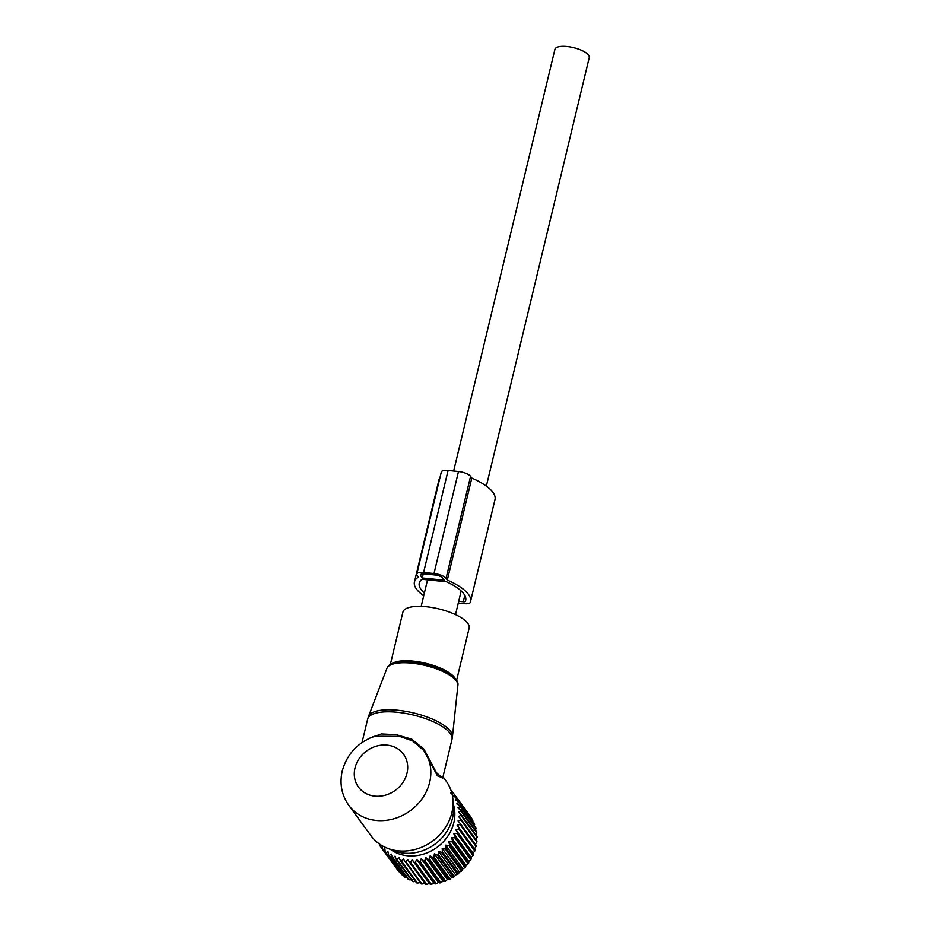 <?xml version="1.0" encoding="UTF-8"?>
<svg xmlns="http://www.w3.org/2000/svg" width="931" height="931" viewBox="0 0 931 931"><rect width="100%" height="100%" fill="white"/><g stroke="black" fill="none" stroke-linecap="round" stroke-linejoin="round"><path stroke-width="1.4" d="M390.287 664.699L402.902 612.144A34.075 11.556 13.5 0 1 403.46 610.852A34.075 11.556 13.5 0 1 440.712 609.363A34.075 11.556 13.5 0 1 469.154 628.053L456.539 680.608M348.811 805.338A46.457 40.592 -36.1 0 0 393.79 818.791A46.457 40.592 -36.1 0 0 429.656 782.331A46.457 40.592 -36.1 0 0 423.849 750.526L412.642 740.89L399.504 736.351L374.448 736.27C357.725 742.507 346.995 754.075 342.271 770.961C339.419 783.53 341.607 794.981 348.811 805.338L371.027 835.747A46.457 40.592 -36.1 0 0 387.18 848.141L393.534 850.666A42.314 36.972 -36.1 0 0 452.431 818.43A42.314 36.972 -36.1 0 0 453.432 806.921L452.955 800.101A46.457 40.592 -36.1 0 0 446.054 780.946L443.005 776.768M387.18 848.141A46.457 40.592 -36.1 0 0 451.861 812.74A46.457 40.592 -36.1 0 0 452.955 800.101M369.572 738.213L381.373 733.942L396.175 734.675L411.653 739.109L423.919 749.094L436.336 772.532L442.621 778.374L451.977 739.435A43.361 14.698 13.5 0 0 415.773 715.648A43.361 14.698 13.5 0 0 368.362 717.545A43.361 14.698 13.5 0 0 367.64 719.186L368.467 716.521A43.222 14.652 13.5 0 1 368.99 715.508A43.222 14.652 13.5 0 1 415.319 713.379A43.222 14.652 13.5 0 1 452.443 736.689L451.977 739.435M423.011 749.432L423.919 749.094M442.795 777.664L442.714 776.652M423.942 750.665L437.442 775.849L442.83 777.979M453.653 471.039L554.911 49.308A17.654 5.982 13.5 0 1 570.203 46.946A17.654 5.982 13.5 0 1 588.532 55.104A17.654 5.982 13.5 0 1 589.242 57.559L486.354 486.11M450.732 792.968L453.944 793.84A45.223 39.509 143.9 0 1 454.212 794.201A45.223 39.509 143.9 0 1 454.479 794.574L453.188 796.319L456.33 797.483A45.223 39.509 143.9 0 1 456.772 798.286L455.201 799.973L458.25 801.405A45.223 39.509 143.9 0 1 458.587 802.254L456.749 803.86L459.681 805.571A45.223 39.509 143.9 0 1 459.914 806.467L457.819 807.945L460.601 809.912A45.223 39.509 143.9 0 1 460.729 810.843L458.401 812.181L460.996 814.392A45.223 39.509 143.9 0 1 461.008 815.347L458.471 816.522L460.868 818.954A45.223 39.509 143.9 0 1 460.775 819.908L458.052 820.898L460.217 823.528A45.223 39.509 143.9 0 1 460.019 824.494L457.133 825.262L459.053 828.078A45.223 39.509 143.9 0 1 458.739 829.021L455.725 829.568L457.377 832.547A45.223 39.509 143.9 0 1 456.97 833.466L453.839 833.745L455.224 836.864A45.223 39.509 143.9 0 1 454.712 837.749L451.523 837.772L452.617 840.996A45.223 39.509 143.9 0 1 452.012 841.822L448.777 841.577L449.58 844.871A45.223 39.509 143.9 0 1 448.905 845.651L445.658 845.127L446.17 848.467A45.223 39.509 143.9 0 1 445.402 849.177L442.178 848.362L442.4 851.714A45.223 39.509 143.9 0 1 441.573 852.354L438.408 851.26L438.338 854.6A45.223 39.509 143.9 0 1 437.454 855.158L434.37 853.785L434.021 857.067A45.223 39.509 143.9 0 1 433.09 857.532L430.134 855.892L429.505 859.104A45.223 39.509 143.9 0 1 428.551 859.476L425.723 857.567L424.85 860.675A45.223 39.509 143.9 0 1 423.861 860.942L421.219 858.789L420.114 861.757A45.223 39.509 143.9 0 1 419.113 861.92L416.669 859.546L415.331 862.35A45.223 39.509 143.9 0 1 414.342 862.409L412.119 859.813L410.594 862.432A45.223 39.509 143.9 0 1 409.605 862.385L407.627 859.604L405.939 862.013L422.011 884.031A45.223 39.509 143.9 0 1 421.056 883.88L403.251 858.917L401.424 861.094A45.223 39.509 143.9 0 1 400.493 860.838L416.576 882.856A45.223 39.509 -36.1 0 0 417.495 883.112L420.486 882.518M424.862 883.205L422.011 884.031M409.605 862.385L425.688 884.403A45.223 39.509 -36.1 0 0 426.677 884.45L429.354 883.414L430.425 884.427A45.223 39.509 -36.1 0 0 431.414 884.369L433.904 883.147L435.196 883.938A45.223 39.509 -36.1 0 0 436.185 883.775L438.454 882.39L439.944 882.96A45.223 39.509 -36.1 0 0 440.933 882.693L442.97 881.168L444.622 881.494A45.223 39.509 -36.1 0 0 445.588 881.122L447.369 879.492L449.173 879.551A45.223 39.509 -36.1 0 0 450.104 879.085L451.605 877.386L453.537 877.165A45.223 39.509 -36.1 0 0 454.421 876.618L455.643 874.861L457.656 874.372A45.223 39.509 -36.1 0 0 458.483 873.732L459.425 871.963L461.485 871.195A45.223 39.509 -36.1 0 0 462.253 870.485L462.893 868.728L464.976 867.669A45.223 39.509 -36.1 0 0 465.663 866.889L466.012 865.178L468.095 863.84A45.223 39.509 -36.1 0 0 468.7 863.002L468.759 861.373L470.795 859.767A45.223 39.509 -36.1 0 0 471.307 858.882L471.074 857.346L473.041 855.484A45.223 39.509 -36.1 0 0 473.46 854.565L472.96 853.157L474.822 851.039A45.223 39.509 -36.1 0 0 475.124 850.096L474.368 848.863L476.09 846.512A45.223 39.509 -36.1 0 0 476.3 845.546L460.217 823.528M451.43 791.734L451.744 791.187L453.606 793.747M451.035 790.512L451.116 790.524A45.223 39.509 143.9 0 1 451.744 791.187M453.211 803.825A40.266 35.18 143.9 0 1 437.023 847.338A40.266 35.18 143.9 0 1 390.648 849.526M400.493 860.838L399.05 857.754L397.106 859.685A45.223 39.509 143.9 0 1 396.234 859.336L395.058 856.136L393.033 857.812A45.223 39.509 143.9 0 1 392.219 857.358L391.334 854.088L389.263 855.484A45.223 39.509 143.9 0 1 388.762 855.124A45.223 39.509 143.9 0 1 388.518 854.949L404.601 876.967A45.223 39.509 -36.1 0 0 404.845 877.142A45.223 39.509 -36.1 0 0 405.346 877.502L406.998 877.596M405.939 862.013A45.223 39.509 143.9 0 1 404.973 861.862M416.285 881.354L413.178 881.704A45.223 39.509 -36.1 0 1 412.305 881.354L396.234 859.336M412.293 879.737L409.116 879.83A45.223 39.509 -36.1 0 1 408.302 879.376L392.219 857.358M470.551 816.941L470.562 816.592A45.223 39.509 -36.1 0 0 470.295 816.219L454.212 794.201M472.739 821.235L472.855 820.292A45.223 39.509 -36.1 0 0 472.413 819.501L456.33 797.483M474.379 825.681L474.67 824.272A45.223 39.509 -36.1 0 0 474.333 823.423L458.25 801.405M475.462 830.254L475.997 828.474A45.223 39.509 -36.1 0 0 475.764 827.589L459.681 805.571M475.636 835.782L476.812 832.861A45.223 39.509 -36.1 0 0 476.684 831.93L460.601 809.912M475.718 840.111L477.091 837.353A45.223 39.509 -36.1 0 0 477.079 836.41L460.996 814.392M475.287 844.487L476.858 841.927A45.223 39.509 -36.1 0 0 476.951 840.972L460.868 818.954M410.594 862.432L426.677 884.45M415.331 862.35L431.414 884.369M414.342 862.409L430.425 884.427M416.669 859.546L433.904 883.147M419.113 861.92L435.196 883.938M420.114 861.757L436.185 883.775M421.219 858.789L438.454 882.39M423.861 860.942L439.944 882.96M424.85 860.675L440.933 882.693M425.723 857.567L442.97 881.168M428.551 859.476L444.622 881.494M429.505 859.104L445.588 881.122M430.134 855.892L447.369 879.492M433.09 857.532L449.173 879.551M434.021 857.067L450.104 879.085M434.37 853.785L451.605 877.386M437.454 855.158L453.537 877.165M438.338 854.6L454.421 876.618M438.408 851.26L455.643 874.861M441.573 852.354L457.656 874.372M442.4 851.714L458.483 873.732M442.178 848.362L459.425 871.963M445.402 849.177L461.485 871.195M446.17 848.467L462.253 870.485M445.658 845.127L462.893 868.728M448.905 845.651L464.976 867.669M449.58 844.871L465.663 866.889M448.777 841.577L466.012 865.178M452.012 841.822L468.095 863.84M452.617 840.996L468.7 863.002M451.523 837.772L468.759 861.373M454.712 837.749L470.795 859.767M455.224 836.864L471.307 858.882M453.839 833.745L471.074 857.346M456.97 833.466L473.041 855.484M457.377 832.547L473.46 854.565M455.725 829.568L472.96 853.157M458.739 829.021L474.822 851.039M459.053 828.078L475.124 850.096M457.133 825.262L474.368 848.863M460.019 824.494L476.09 846.512M460.775 819.908L476.858 841.927M461.008 815.347L477.091 837.353M460.729 810.843L476.812 832.861M459.914 806.467L475.997 828.474M458.587 802.254L474.67 824.272M456.772 798.286L472.855 820.292M454.479 794.574L470.562 816.592M379.79 844.219L379.697 845.36A45.223 39.509 143.9 0 0 380.197 846.128L398.305 870.927A45.223 39.509 -36.1 0 0 398.887 871.625L399.527 871.777M388.518 854.949L387.936 851.609L385.841 852.738A45.223 39.509 143.9 0 1 385.178 852.109L384.887 848.758L382.804 849.607A45.223 39.509 143.9 0 1 382.222 848.909L382.222 845.557L380.197 846.128M389.263 855.484L405.346 877.502M393.033 857.812L409.116 879.83M397.106 859.685L413.178 881.704M401.424 861.094L417.495 883.112M412.119 859.813L429.354 883.414M385.178 852.109L401.249 874.128A45.223 39.509 -36.1 0 0 401.924 874.756L403.111 874.931M379.01 843.672L379.755 844.696M382.804 849.607L398.887 871.625M385.841 852.738L401.924 874.756M424.361 593.059A46.457 15.757 -166.5 0 1 419.253 583.12A46.457 15.757 -166.5 0 1 422.046 579.291L446.566 581.782A46.457 15.757 -166.5 0 1 465.709 600.355A46.457 15.757 -166.5 0 1 465.384 601.298A3.096 1.047 -166.5 0 1 463.289 601.729L458.704 601.263M458.285 603.02L464.709 603.672A8.053 2.735 -166.5 0 0 470.167 602.555A51.414 17.433 -166.5 0 0 470.527 601.507A51.414 17.433 -166.5 0 0 447.322 580.06L471.808 478.057A51.414 17.433 -166.5 0 1 495.013 499.505L470.527 601.507M439.909 477.824A51.414 17.433 -166.5 0 0 438.92 479.965L414.435 581.956A51.414 17.433 -166.5 0 0 423.71 595.793M416.797 574.055L441.294 472.052A9.915 3.363 -166.5 0 1 448.09 470.469L423.593 572.472A9.915 3.363 -166.5 0 0 416.797 574.055A9.915 3.363 -166.5 0 0 417.193 575.428L418.438 577.127A51.414 17.433 -166.5 0 0 414.435 581.956M471.808 478.057L470.562 476.358L446.077 578.36L447.322 580.06M470.562 476.358A9.915 3.363 -166.5 0 0 458.483 471.528L433.997 573.531A9.915 3.363 -166.5 0 1 446.077 578.36M423.593 572.472L433.997 573.531M448.09 470.469L458.483 471.528M423.244 573.857L422.267 577.965L444.215 580.199L442.609 578A6.191 2.095 -166.5 0 0 435.056 574.986L424.664 573.927A6.191 2.095 -166.5 0 0 420.416 574.916A6.191 2.095 -166.5 0 0 420.661 575.777L422.267 577.965M386.877 668.446L387.471 667.283C394.919 652.875 461.357 669.564 457.877 685.495A36.553 12.394 -166.5 0 0 426.491 665.781A36.553 12.394 -166.5 0 0 387.308 667.585A36.553 12.394 -166.5 0 0 386.877 668.446L368.467 716.521M389.868 665.351A35.32 11.975 13.5 0 1 425.374 664.466A35.32 11.975 13.5 0 1 456.609 681.376M391.451 664.082A34.075 11.556 13.5 0 1 425.665 663.268A34.075 11.556 13.5 0 1 455.771 679.525M406.987 773.277A27.872 24.357 -36.1 0 0 387.121 745.137A27.872 24.357 -36.1 0 0 355.002 767.994A27.872 24.357 -36.1 0 0 374.879 796.133A27.872 24.357 -36.1 0 0 406.987 773.277M424.082 750.852L423.849 750.526A46.457 40.592 -36.1 0 0 423.337 749.851M465.849 599.366L465.384 601.298M464.802 595.398L463.289 601.729M421.021 574.264L420.661 575.777M457.877 685.495L452.443 736.689M362.043 742.519L367.64 719.186M421.173 606.372L427.538 579.85M455.503 614.611L461.182 590.952"/></g></svg>

